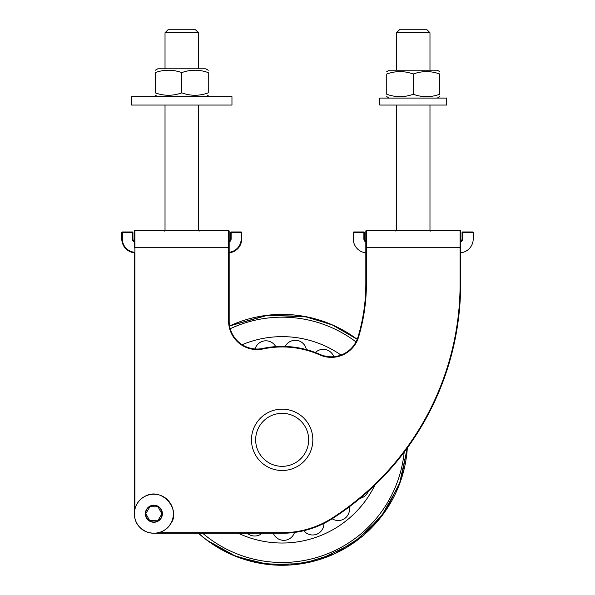 <?xml version="1.0" encoding="UTF-8"?>
<svg xmlns="http://www.w3.org/2000/svg" width="595" height="595" viewBox="0 0 595 595"><rect width="100%" height="100%" fill="white"/><g stroke="black" fill="none" stroke-linecap="round" stroke-linejoin="round"><path stroke-width="0.89" d="M247.319 533.261A11.268 11.268 0 0 0 262.083 533.261M273.306 533.261A11.268 11.268 0 0 0 294.51 532.443M303.822 530.718A11.268 11.268 0 0 0 323.911 523.414M332.159 518.758A11.268 11.268 0 0 0 349.25 506.895M360.101 498.312A11.268 11.268 0 0 0 368.298 491.225M333.795 356.688A11.268 11.268 0 0 0 315.38 352.508M306.365 349.592A11.268 11.268 0 0 0 285.221 346.454M275.753 346.617A11.268 11.268 0 0 0 255.069 348.953M238.35 533.261A103.195 103.195 0 0 0 374.902 485.089M341.009 355.059A103.195 103.195 0 0 0 242.158 344.706M229.172 247.289L134.901 247.289L134.901 230.555L228.614 230.555A0.558 0.558 0 0 1 229.172 231.113L229.172 321.136A27.891 27.891 0 0 0 262.826 348.425L262.945 348.968A92.872 92.872 0 0 1 319.783 354.918L320.013 354.412A93.43 93.43 0 0 0 262.826 348.425A93.43 93.43 0 0 1 320.013 354.412A27.891 27.891 0 0 0 358.019 336.949A184.078 184.078 0 0 0 365.828 283.889L365.828 231.113A0.558 0.558 0 0 1 366.386 230.555L460.099 230.555A0.558 0.558 0 0 1 460.656 231.113L460.656 252.801A13.945 13.945 0 0 0 473.211 238.922L473.211 232.511L472.653 231.953L462.613 231.953A0.558 0.558 0 0 0 462.055 232.511L462.055 238.922L462.055 232.511L462.613 232.511L462.613 231.953M460.656 231.113A0.558 0.558 0 0 0 460.099 230.555L460.099 283.889A278.341 278.341 0 0 1 332.441 517.918A92.872 92.872 0 0 1 282.164 532.704L282.164 533.261L153.867 533.261L282.164 533.261A93.43 93.43 0 0 0 332.739 518.386A278.899 278.899 0 0 0 460.656 283.889L460.656 241.339A2.789 2.789 0 0 0 462.055 238.922A2.789 2.789 0 0 1 460.656 241.339M134.344 513.738L134.344 252.801A13.945 13.945 0 0 1 121.789 238.922A13.945 13.945 0 0 0 134.344 252.801M241.161 231.953L241.161 238.922L241.719 238.922A13.945 13.945 0 0 1 229.172 252.801A13.945 13.945 0 0 0 241.719 238.922L241.719 232.511A0.558 0.558 0 0 0 241.161 231.953L231.12 231.953A0.558 0.558 0 0 0 230.562 232.511L231.12 232.511L231.12 238.922A3.347 3.347 0 0 1 229.172 241.972L229.172 241.154M134.901 230.555A0.558 0.558 0 0 0 134.344 231.113L134.344 247.289L134.901 247.289L134.901 509.104M145.82 513.574L149.695 520.625L157.749 520.796L161.914 513.909L158.032 506.851L149.985 506.687L145.82 513.574M132.388 231.953L132.388 238.922L132.945 238.922A2.789 2.789 0 0 0 134.344 241.339A2.789 2.789 0 0 1 132.945 238.922L132.945 232.511A0.558 0.558 0 0 0 132.388 231.953L122.347 231.953A0.558 0.558 0 0 0 121.789 232.511L121.789 238.922L122.347 238.922L122.347 231.953M241.719 232.511L231.12 232.511L231.12 231.953A0.558 0.558 0 0 0 230.562 232.511L230.562 238.922A2.789 2.789 0 0 1 229.172 241.339M121.789 232.511L132.945 232.511M363.88 231.953L363.88 238.922L364.438 238.922A2.789 2.789 0 0 0 365.828 241.339A2.789 2.789 0 0 1 364.438 238.922L364.438 232.511A0.558 0.558 0 0 0 363.88 231.953L353.839 231.953L353.281 232.511L353.281 238.922A13.945 13.945 0 0 0 365.828 252.801M364.438 232.511L353.281 232.511A0.558 0.558 0 0 1 353.839 231.953M472.653 231.953A0.558 0.558 0 0 1 473.211 232.511L462.613 232.511L462.613 238.922L462.055 238.922M426.987 29.75L399.505 29.75L396.508 32.747L429.977 32.747L426.987 29.75M195.495 29.75L168.013 29.75L165.023 32.747L198.492 32.747L195.495 29.75M439.742 94.263C439.742 97.454 439.742 97.454 439.742 94.263C439.742 97.454 439.742 97.454 439.742 94.263C439.742 97.454 439.742 97.454 439.742 94.263C439.742 97.454 439.742 97.454 439.742 94.263L439.742 74.003C439.742 70.82 439.742 70.82 439.742 74.003C439.742 70.82 439.742 70.82 439.742 74.003C439.742 70.82 439.742 70.82 439.742 74.003C439.742 70.82 439.742 70.82 439.742 74.003C430.906 70.82 422.078 70.82 413.242 74.003C404.414 70.82 395.578 70.82 386.75 74.003C386.75 70.82 386.75 70.82 386.75 74.003C386.75 70.82 386.75 70.82 386.75 74.003C386.75 70.82 386.75 70.82 386.75 74.003C386.75 70.82 386.75 70.82 386.75 74.003L386.75 94.263C386.75 97.454 386.75 97.454 386.75 94.263C386.75 97.454 386.75 97.454 386.75 94.263C386.75 97.454 386.75 97.454 386.75 94.263C386.75 97.454 386.75 97.454 386.75 94.263C395.578 97.454 404.414 97.454 413.242 94.263C422.078 97.454 430.906 97.454 439.742 94.263M446.711 105.055L379.774 105.055L379.774 98.078L446.711 98.078L446.711 105.055L446.711 98.078M413.242 94.263L413.242 74.003M389.256 70.188L386.75 71.638L389.256 70.188L437.228 70.188L439.742 71.638L437.228 70.188M131.554 96.688L231.961 96.688L231.961 105.055L131.554 105.055L131.554 96.688M208.25 92.872C208.25 96.055 208.25 96.055 208.25 92.872C208.25 96.055 208.25 96.055 208.25 92.872L208.25 72.612C208.25 69.422 208.25 69.422 208.25 72.612C208.25 69.422 208.25 69.422 208.25 72.612C199.422 69.422 190.586 69.422 181.758 72.612C172.922 69.422 164.094 69.422 155.258 72.612C155.258 69.422 155.258 69.422 155.258 72.612C155.258 69.422 155.258 69.422 155.258 72.612L155.258 92.872C155.258 96.055 155.258 96.055 155.258 92.872C155.258 96.055 155.258 96.055 155.258 92.872C164.094 96.055 172.922 96.055 181.758 92.872C190.586 96.055 199.422 96.055 208.25 92.872M181.758 92.872L181.758 72.612M155.258 70.247L157.772 68.797L205.744 68.797L208.25 70.247M251.484 440.211A30.68 30.68 0 0 0 297.827 466.205A30.68 30.68 0 0 0 297.165 413.071A30.68 30.68 0 0 0 251.484 440.211M198.462 533.261L206.904 540.186L232.407 554.979L260.662 563.413L290.107 565.012L319.113 559.702L352.939 543.384L380.659 517.494L399.319 484.635L407.337 447.901L400.703 480.849L385.553 510.852L362.987 535.76L334.613 553.774L302.483 563.614L268.888 564.566L236.245 556.563L206.904 540.186L198.47 533.261A125.433 125.433 0 0 0 407.33 447.909M357.186 339.314A125.433 125.433 0 0 0 229.588 325.948L267.839 315.216L307.526 316.986L333.587 325.42L357.193 339.306L331.623 324.558L303.658 316.25L266.069 315.432L229.588 325.948M202.709 533.261A122.644 122.644 0 0 0 404.191 452.148M355.996 341.902A122.644 122.644 0 0 0 230.22 328.723M282.164 533.261A93.43 93.43 0 0 0 332.739 518.386A278.899 278.899 0 0 0 460.656 283.889L460.099 283.889M365.828 231.113A0.558 0.558 0 0 1 366.386 230.555L366.386 247.289L365.828 247.289M365.828 283.889L366.386 283.889L366.386 247.289L460.656 247.289M358.019 336.949L358.554 337.112A184.636 184.636 0 0 0 366.386 283.889M319.783 354.918A28.448 28.448 0 0 0 358.554 337.112M229.172 321.136L228.614 321.136A28.448 28.448 0 0 0 262.945 348.968M228.614 230.555L228.614 321.136M332.441 517.918L332.739 518.386M282.164 532.704L158.501 532.704M163.967 497.048A19.509 19.509 0 0 0 137.177 503.638A19.509 19.509 0 0 0 143.767 530.428A19.509 19.509 0 0 0 170.557 523.838A19.509 19.509 0 0 0 163.967 497.048M158.285 506.442A8.531 8.531 0 0 0 146.571 509.327A8.531 8.531 0 0 0 149.449 521.034A8.531 8.531 0 0 0 161.163 518.156A8.531 8.531 0 0 0 158.285 506.442M160.925 518.014A8.248 8.248 0 0 0 154.038 505.497A8.248 8.248 0 0 0 146.638 517.717A8.248 8.248 0 0 0 160.925 518.014M132.388 238.922A3.347 3.347 0 0 0 134.344 241.972M134.344 252.243A13.388 13.388 0 0 1 122.347 238.922M241.161 238.922A13.388 13.388 0 0 1 229.172 252.243M231.12 238.922L230.562 238.922M460.656 241.972A3.347 3.347 0 0 0 462.613 238.922M363.88 238.922A3.347 3.347 0 0 0 365.828 241.972M255.664 440.159A26.492 26.492 0 0 1 295.12 416.723A26.492 26.492 0 0 1 295.693 462.613A26.492 26.492 0 0 1 255.664 440.159M141.669 528.985L145.515 531.387M149.308 532.726L153.361 533.254M134.708 517.501L135.191 519.442M137.222 523.942L138.628 525.943M199.191 231.113L199.749 230.555M164.324 231.113L163.766 230.555M430.676 231.113L431.234 230.555M395.809 231.113L395.251 230.555M170.572 523.845C164.584 534.585 148.207 536.482 139.922 527.408C131.012 518.937 133.243 502.604 144.102 496.832C161.647 485.587 181.646 510.138 170.572 523.845M429.977 230.555L429.977 105.055M396.508 230.555L396.508 105.055M198.492 230.555L198.492 105.055M165.023 230.555L165.023 105.055M437.228 98.078L439.742 96.628L437.228 98.078M389.256 98.078L386.75 96.628L389.256 98.078M429.977 70.188L429.977 32.747M396.508 70.188L396.508 32.747M198.492 68.797L198.492 32.747M165.023 68.797L165.023 32.747M205.744 96.688L208.25 95.237M157.772 96.688L155.258 95.237"/></g></svg>
